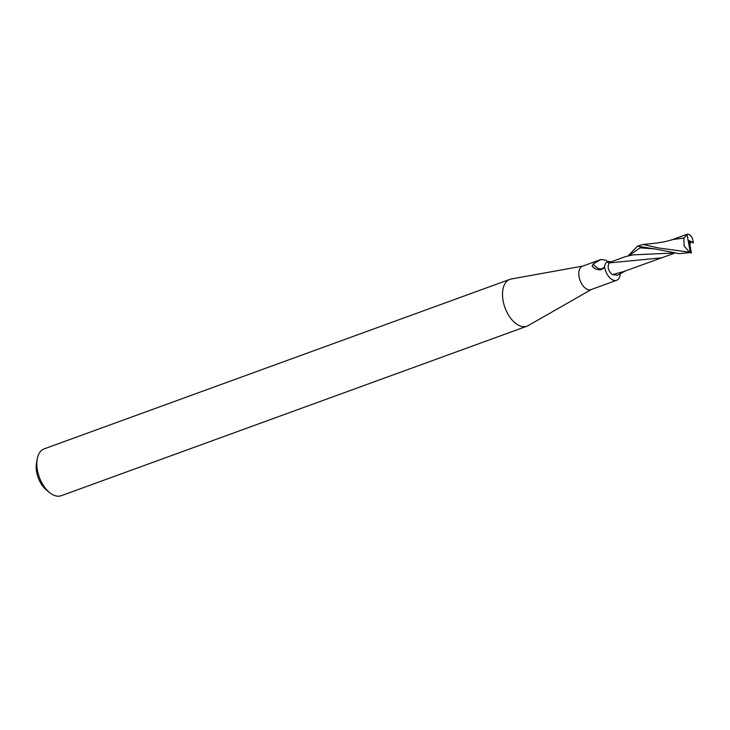 <?xml version="1.0" encoding="UTF-8"?>
<svg xmlns="http://www.w3.org/2000/svg" width="730" height="730" viewBox="0 0 730 730"><rect width="100%" height="100%" fill="white"/><g stroke="black" fill="none" stroke-linecap="round" stroke-linejoin="round"><path stroke-width="1.09" d="M610.9 261.897A10.694 6.114 70 0 0 605.79 263.138A10.694 6.114 70 0 0 604.586 266.632A1.688 0.967 -110 0 1 604.577 266.769A12.465 7.127 70 0 0 604.695 267.545A12.465 7.127 70 0 0 616.604 280.302A12.465 7.127 70 0 0 620.263 273.659M604.577 266.769L603.646 268.284L600.799 269.799L598.545 269.781L595.078 268.813L592.076 266.021L593.253 263.941L600.927 259.488L605.991 260.263L608.154 262.024M600.927 259.488L582.467 266.204A12.465 7.127 70 0 0 579.082 276.862A12.465 7.127 70 0 0 590.99 289.627L616.604 280.302M582.795 266.085L511.219 279.006A24.93 14.262 70 0 0 509.859 279.371A24.93 14.262 70 0 0 503.089 300.696A24.93 14.262 70 0 0 526.914 326.219A24.93 14.262 70 0 0 528.182 325.626L591.318 289.509M509.859 279.371L44.183 448.868A24.93 14.262 70 0 0 37.248 458.914A24.93 14.262 70 0 0 37.413 470.193A24.93 14.262 70 0 0 49.467 492.476A24.93 14.262 70 0 0 61.229 495.716L526.914 326.219M37.248 458.914L36.5 462.984A19.938 11.406 70 0 0 36.628 472.009A19.938 11.406 70 0 0 46.273 489.839L49.467 492.476M595.315 268.923A13.514 7.847 69.3 0 1 592.076 266.021M604.586 266.632A12.866 7.473 69.3 0 1 593.253 263.941M608.847 263.165A13.249 7.692 69.3 0 1 607.46 262.043M655.485 249.058L679.183 253.648L691.301 252.534A12.465 7.127 70 0 1 690.261 252.288L658.496 247.963L643.103 244.459L637.445 246.192L655.485 249.058M628.284 255.728L637.445 246.192M617.808 275.128L612.488 274.635C608.373 271.231 607.214 267.326 609.021 262.937L610.116 262.179M691.383 253.018L689.184 240.626L690.68 242.15L693.5 242.807L692.259 237.998C690.443 234.85 688.554 233.682 686.565 234.485M672.522 253.073L633.385 254.852L625.619 256.549L610.034 262.207M690.261 252.288L687.021 234.284L671.29 240.06M687.678 234.12L683.873 237.998L672.786 239.549C666.134 241.457 663.816 242.077 654.646 243.3L643.103 244.468M674.264 253.283L623.566 271.587L612.488 274.635M683.873 237.998L684.083 245.901L689.503 252.151M689.896 244.55L690.68 242.15M689.184 240.626L693.5 242.807M654.91 248.875L640.018 247.853L629.15 255.509M661.727 257.827L609.021 262.928M625.592 270.848L617.717 275.192"/></g></svg>
